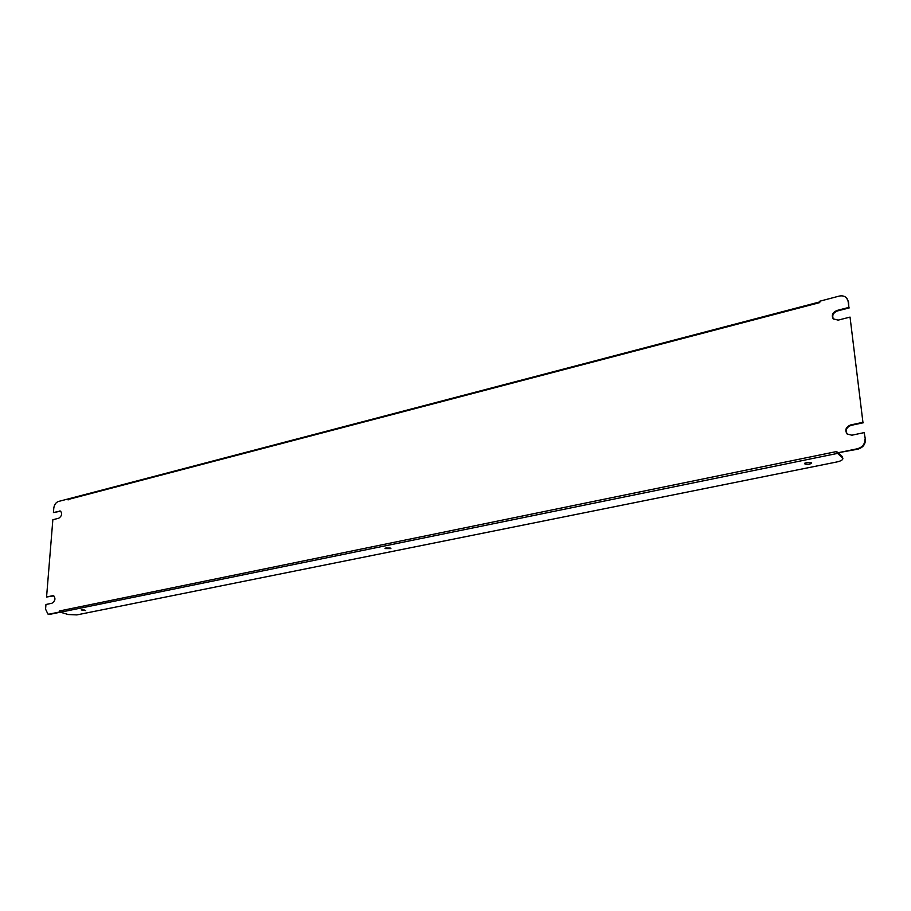 <?xml version="1.0" encoding="UTF-8"?>
<svg xmlns="http://www.w3.org/2000/svg" width="911" height="911" viewBox="0 0 911 911"><rect width="100%" height="100%" fill="white"/><g stroke="black" fill="none" stroke-linecap="round" stroke-linejoin="round"><path stroke-width="1.37" d="M862.933 422.328L850.043 317.096L862.933 422.328L850.623 424.959C845.818 427.031 844.645 430.038 847.093 433.978L851.842 435.207L864.186 432.611L865.393 439.455L864.186 432.611M53.829 595.885L46.563 597.012L52.849 519.737L58.782 518.222C61.959 515.911 62.506 513.519 60.411 511.048L53.43 512.551L53.795 508.087C54.307 504.694 55.822 502.508 58.315 501.517L819.706 301.917M60.741 511.208L53.43 512.551M53.305 595.931L52.599 595.714L53.487 595.737C55.81 598.311 55.32 600.804 51.995 603.23L45.96 604.494L45.573 609.174L47.964 614.082L49.991 614.31L60.08 612.249L59.443 610.974L836.902 451.48L837.072 452.938L857.388 448.77C862.512 447.233 865.04 443.987 864.972 439.045M60.08 612.249L59.443 610.974M865.393 439.455C865.461 444.397 862.933 447.631 857.82 449.18L837.072 452.938M846.945 298.432L848.54 301.883L848.858 307.406L848.118 301.382L846.74 298.17C844.827 296.086 842.254 295.403 839.042 296.132L819.627 301.245L819.775 302.589L68.86 499.308M68.097 499.945L68.177 498.932M849.268 307.895L837.391 310.958C833.144 312.803 831.823 315.513 833.44 319.089M863.343 422.75L851.045 425.38C846.387 427.327 845.146 430.254 847.321 434.171M49.991 614.31L48.329 614.151M848.858 307.406L836.97 310.469C832.552 312.45 831.299 315.24 833.212 318.85L838.12 320.125L850.043 317.096M52.599 595.714L46.563 597.012M49.274 614.116L59.363 612.044M60.092 612.112L68.234 614.526L76.854 614.902L836.833 461.968C840.762 461.091 842.766 459.964 842.869 458.575L842.311 456.605L838.507 453.12M837.539 453.325L842.459 457.869M81.204 609.926L85.645 610.586L81.204 609.926M386.298 547.875L390.899 548.581L385.023 548.593L386.298 547.875M806.918 462.332L811.712 462.97C809.469 464.712 807.055 464.963 804.47 463.71L806.918 462.332M60.183 612.283L837.562 453.393M84.814 610.074L81.364 609.892M390.272 548.046L385.66 548.058M811.086 462.401L804.971 463.027M842.311 456.605L842.869 458.575M60.058 511.265L59.363 511.025M48.682 614.276L47.964 614.082"/></g></svg>
